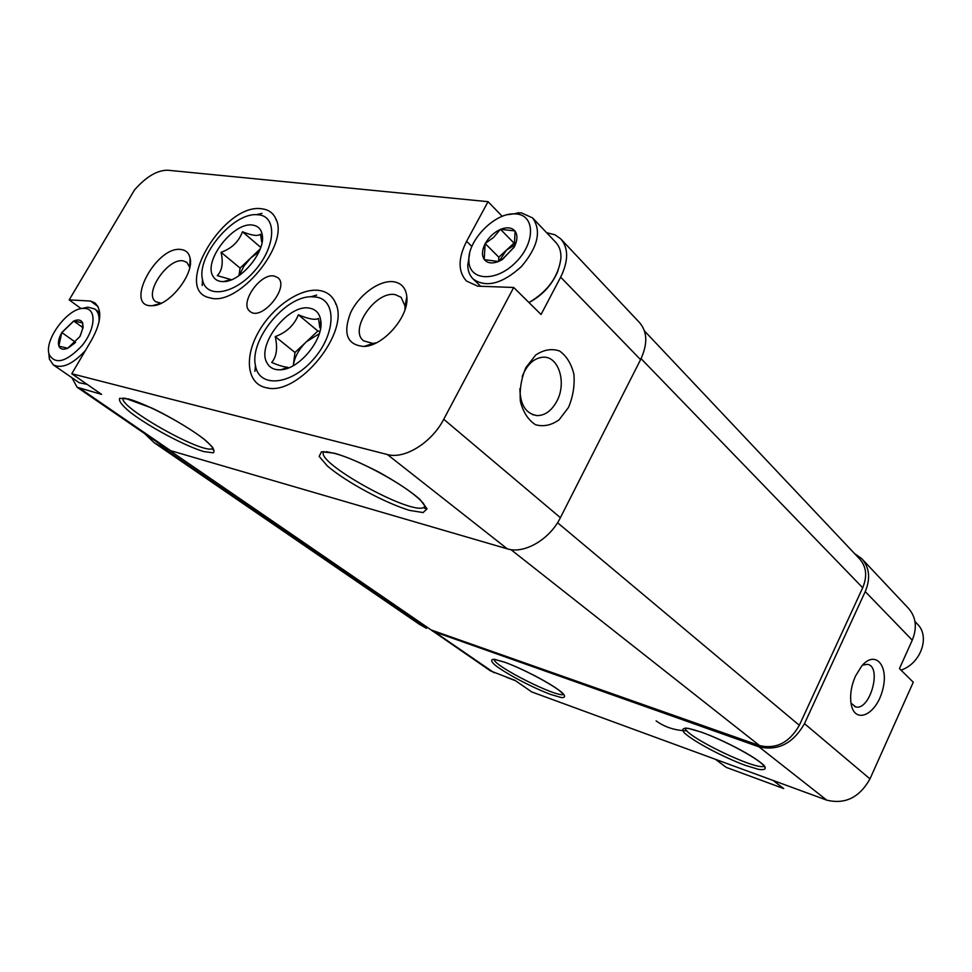 <?xml version="1.0" encoding="UTF-8"?>
<svg xmlns="http://www.w3.org/2000/svg" width="972" height="972" viewBox="0 0 972 972"><rect width="100%" height="100%" fill="white"/><g stroke="black" fill="none" stroke-linecap="round" stroke-linejoin="round"><path stroke-width="1.46" d="M61.758 332.703L73.823 321.003C78.185 319.193 81.126 319.837 82.632 322.911L83.13 327.515L79.874 336.616L67.688 348.243C63.302 350.005 60.386 349.3 58.94 346.154L58.855 345.935C57.81 342.423 58.77 338.013 61.758 332.703L58.855 345.935M86.119 308.561L83.349 308.367C67.663 308.075 43.959 339.945 49.135 354.44C55.331 365.059 66.315 362.106 82.085 345.57C94.819 329.982 96.763 310.42 86.119 308.561M82.632 322.911L73.823 321.003M80.348 335.644L82.511 329.022L82.729 323.129M67.991 348.11L74.856 343.055M58.94 346.154L67.688 348.243M73.532 321.137L61.965 332.351M485.15 243.778L485.38 243.352C489.025 237.034 493.995 232.417 500.276 229.501L500.689 229.319C506.959 226.901 511.685 227.436 514.868 230.923L515.075 231.166C517.76 235.139 517.493 240.376 514.297 246.876L502.305 259.597L498.502 261.504C492.172 263.849 487.47 263.23 484.396 259.658L484.202 259.403C481.638 255.369 481.954 250.156 485.15 243.778L484.202 259.403M516.411 213.986L514.188 213.864C494.238 212.977 467.374 240.886 468.881 260.788C469.026 280.75 495.599 282.451 515.245 262.853C535.256 243.632 535.523 215.395 516.411 213.986M514.868 230.923L500.689 229.319M514.297 246.876L515.075 231.166M498.928 261.334L502.646 258.977L514.067 247.313M484.396 259.658L498.502 261.504M500.276 229.501L493.715 237.29L485.38 243.352M262.112 208.846C223.973 202.103 171.436 290.543 209.928 297.833C237.97 307.213 290.251 244.142 275.684 218.493C273.035 212.868 268.515 209.648 262.112 208.846M319.703 290.531C300.713 287.311 272.269 306.958 258.236 332.497C243.923 357.963 247.204 384.086 266.328 387.731C298.197 396.77 351.074 331.403 335.304 302.499C332.217 295.792 327.017 291.794 319.703 290.531M274.14 276.036C260.107 272.804 238.857 303.884 250.023 311.405C261.419 321.926 290.397 286.582 277.737 277.603L274.14 276.036M393.952 281.807C379.87 279.535 358.911 294.686 350.491 312.984C342.679 333.943 347.211 345.096 364.087 346.457C383.685 345.923 409.273 316.204 406.831 296.739C405.919 288.174 401.618 283.192 393.952 281.807M181.655 249.61C156.516 244.531 123.043 307.784 152.312 305.694C169.116 306.046 194.449 274.092 190.075 258.078C188.993 253.194 186.187 250.375 181.655 249.61M546.616 232.697L554.939 234.787L560.723 238.857C568.62 248.018 568.596 260.788 560.662 277.154L541.052 314.491L513.714 287.469L477.702 286.169L466.499 281.042C457.933 271.65 457.958 258.406 466.609 241.287L488.053 201.678L167.852 170.234C157.282 170.088 146.14 176.697 134.44 190.05L69.194 299.874L90.566 301.053L94.879 302.912C102.242 309.886 101.282 322.036 91.963 339.362L71.782 373.746L387.403 454.532L507.287 548.84L170.647 450.668L167.172 449.052L77.116 387.245L71.867 377.671M513.714 287.469L443.742 419.26C431.75 442.673 404.449 459.549 387.403 454.532M502.257 216.343L488.053 201.678M568.499 407.426L559.107 419.795C551.294 425.323 543.409 426.963 535.463 424.703C528.246 420.001 523.228 412.298 520.421 401.582C519.4 389.881 521.235 378.545 525.901 367.562L535.693 355.023C543.773 349.665 551.744 348.328 559.605 351.014C566.615 356.056 571.39 363.868 573.942 374.439C574.78 385.811 572.97 396.807 568.499 407.426M561.136 239.294L639.491 322.546C647.461 331.744 647.826 344.112 640.572 359.652L560.394 517.687C549.788 539.46 524.078 554.344 507.287 548.84M77.116 387.245L101.61 394.377L71.782 373.746M81.138 308.634L69.194 299.874M862.128 559.082L908.395 608.241C916.061 616.965 917.349 627.596 912.271 640.159L899.465 668.59L913.267 682.223L869.976 778.9C859.479 797.538 845.057 804.609 826.722 800.126L531.781 691.955L514.966 680.327L490.508 670.911L430.645 629.601M854.497 553.53L861.727 558.657C869.503 567.527 870.669 578.51 865.238 591.596L804.488 723.642C793.152 743.446 777.989 751.174 758.998 746.848L432.552 631.144M404.972 309.74L405.032 306.034L401.096 297.298L395.337 294.674C375.775 290.276 348.45 329.958 363.637 340.856L372.883 343.42L376.225 342.873M644.472 330.942L859.625 558.961C866.429 566.712 867.461 576.311 862.699 587.756L799.324 725.306C789.422 742.608 776.178 749.376 759.582 745.597L431.179 629.978L169.164 450.133M855.482 676.062C851.193 685.977 849.747 695.32 851.168 704.117C854.777 724.711 876.051 714.991 882.43 690.618C889.514 666.391 875.687 649.174 861.702 666.039L855.482 676.062M162.13 445.589L161.109 446.5L426.441 628.301L427.51 627.45M426.441 628.301L419.369 624.279L154.208 442.746L144.597 433.561M161.109 446.5L154.208 442.746M656.1 720.872C664.848 727.214 675.139 730.531 686.997 730.835M190.075 258.078L189.734 267.385L186.916 262.428L183.38 260.933C168.047 257.337 143.297 293.763 155.763 301.721L161.243 303.228M850.998 703.108L855.627 706.875C870.001 711.164 882.418 666.33 867.413 664.326L862.504 665.14M522.231 376.504C526.994 364.415 533.993 357.975 543.202 357.186C558.888 356.153 566.895 383.138 556.762 401.351C551.622 410.706 545.11 415.469 537.224 415.615C525.998 413.914 520.214 404.947 519.886 388.703M98.002 306.569L90.566 301.053M558.001 270.836C552.23 284.699 542.546 295.281 528.975 302.559C547.88 291.345 558.548 276.546 560.929 258.115C561.172 251.469 559.435 246.195 555.717 242.307L532.972 218.311M506.084 677.095L515.597 680.752M48.758 352.666L49.353 359.069L53.302 364.865L79.206 382.725L87.152 384.377M98.986 322.242C99.545 315.973 98.136 311.562 94.758 308.987L87.881 307.164L81.624 308.537M53.302 364.865C61.977 369.056 72.693 364.269 85.427 350.503M469.658 253.218L467.739 265.478C467.969 271.249 469.841 275.829 473.352 279.207C486.34 287.979 502.33 283.8 521.32 266.656C537.941 247.095 541.708 230.85 532.62 217.935L521.259 212.795L507.202 214.751M901.032 670.133C920.97 663.524 930.423 636.271 917.289 623.988L914.98 621.558M498.587 261.517L498.83 257.203L514.018 243.121L500.483 229.295M514.018 243.121L515.184 243.267M498.83 257.203L485.162 243.547M514.856 244.883L506.412 250.169L499.146 261.201M82.681 327.467L73.69 320.979M75.573 342.302L61.795 332.509M773.129 780.467L783.711 788.571L726.266 767.382L715.416 759.302M276.036 219.891L276.473 220.535M252.769 225.127C258.042 225.905 261.201 229.125 262.233 234.787C265.964 251.396 240.521 282.099 223.426 281.601C218.445 281.686 214.921 279.815 212.868 275.987C203.294 260.496 233.997 221.397 252.769 225.127M223.426 281.601L230.959 279.572L217.266 275.611C222.138 270.775 223.402 262.999 221.081 252.295C231.701 248.516 238.82 241.664 242.465 231.761C251.93 235.589 257.945 236.403 260.52 234.179L261.65 241.712L262.233 234.787M258.686 214.824C277.336 216.501 275.72 246.949 254.834 270.629C234.288 294.625 205.748 298.963 202.492 279.608C196.587 256.511 232.381 213.305 256.292 214.678L258.686 214.824M239.355 275.38L243.814 266.279L250.691 257.993L240.108 268.102L238.942 275.671M260.217 248.893L250.691 257.993L258.989 251.845M260.739 247.386L242.465 231.761M240.108 268.102L221.081 252.295M335.571 303.701L336.069 304.503M268.041 387.998L267.361 387.743M309.825 308.221C316.034 309.473 319.679 313.567 320.772 320.529C324.186 338.73 299.595 369.129 280.944 369.749C274.396 370.186 269.754 367.914 267.021 362.945C255.988 345.084 288.866 303.082 309.825 308.221M287.919 367.331C284.079 367.076 278.672 365.448 271.686 362.447C276.607 356.773 277.798 348.146 275.258 336.591C286.57 332.4 294.273 325.134 298.368 314.794C308.622 319.047 315.329 320.262 318.476 318.452L319.849 327.783L320.772 320.529M316.07 297.031C337.041 299.874 335.911 334.453 312.935 359.859C290.349 385.665 258.783 387.998 255.417 365.399C249.658 339.933 284.723 296.642 310.991 296.739L316.07 297.031M293.325 365.253C294.686 356.773 299.048 348.948 306.399 341.755L294.978 352.472L293.325 365.253M319.946 331.403L317.856 331.002L306.399 341.755L319.29 333.712M317.856 331.002L298.368 314.794M294.978 352.472L275.258 336.591M280.957 369.749L287.931 367.343M443.742 419.26L560.394 517.687M560.662 277.154L640.572 359.652M334.356 453.207L321.501 451.737L319.168 456.403L327.394 466.013C346.287 482.136 384.9 502.925 409.649 510.409L423.124 512.56L427.024 508.806L420.147 499.657C402.311 483.449 359.616 460.266 334.356 453.207M128.596 398.97L119.69 398.301C118.438 400.695 121.913 405.336 130.114 412.213C149.785 427.206 184.461 445.711 203.743 451.579L213.281 452.818C215.432 450.972 212.698 446.683 205.056 439.939C185.931 424.8 147.987 404.449 128.596 398.97M80.518 388.788L170.647 450.668M865.238 591.596L912.271 640.159M436.076 632.918L494.007 672.709M804.488 723.642L869.976 778.9M758.998 746.848L826.722 800.126M701.602 732.22L688.249 728.368C682.672 727.846 681.408 729.389 684.434 732.997C693.972 741.66 722.682 756.921 745.123 765.292L758.634 769.387C764.757 770.249 766.616 768.986 764.186 765.584C755.596 757.127 724.699 740.628 701.602 732.22M504.565 662.151L494.274 659.295C490.629 659.32 490.799 661.179 494.797 664.897C505.768 673.572 532.267 687.556 550.723 694.47L561.245 697.544C565.376 697.823 565.668 696.183 562.108 692.623C551.768 684.057 523.398 669.028 504.565 662.151M641.07 358.668L862.699 587.756M557.539 522.705L799.324 725.306M510.956 549.63L759.582 745.597M494.019 659.271C493.193 665.784 558.681 698.686 563.845 694.348M685.454 728.016C682.745 735.221 758.014 771.647 764.199 766.058L764.235 766.033M123.189 397.937C116.968 406.029 202.261 454.313 212.346 448.675L213.087 448.25M324.041 451.506C312.644 460.947 410.293 515.354 423.926 507.469L425.286 506.412M471.857 246.475L466.609 241.287M82.511 329.034L83.13 327.515M502.646 258.977L502.305 259.597M406.673 302.328L405.883 301.624M369.166 345.57L368.437 344.951M494.384 659.356L504.881 662.309C522.45 668.602 548.536 682.368 558.523 689.901L563.833 694.53M764.223 766.009L764.551 767.09C765.608 767.248 763.895 765.426 759.399 761.623C746.581 751.988 718.502 738.137 701.906 732.378C687.01 727.335 685.649 728.417 686.05 728.101L686.001 728.052M212.832 447.825L212.346 448.675L212.953 449.757L213.463 449.185C212.601 448.043 215.177 449.125 204.679 439.757C194.983 431.787 172.19 417.62 151.486 407.888L124.756 398.131M424.898 505.634L423.926 507.469L424.521 508.125C426.149 509.267 425.833 507.785 423.561 503.654C418.932 497.871 406.563 487.604 379.177 472.283C360.612 462.745 346.032 456.524 335.425 453.632L326.3 451.64M161.17 303.264L152.312 305.694M405.032 306.034L406.831 296.739M372.883 343.42L364.087 346.457M854.68 706.583L855.627 706.875M537.224 415.615L532.401 414.582M99.715 312.656L94.758 308.987M49.135 354.44L49.353 359.069M83.349 308.367L87.881 307.164M480.678 286.278L473.352 279.207M468.881 260.788L467.739 265.478M514.188 213.864L518.744 212.661M202.492 279.608L202.225 285.513M256.292 214.678L262.015 213.378M255.417 365.399L254.943 371.34M310.991 296.739L316.665 295.075"/></g></svg>
